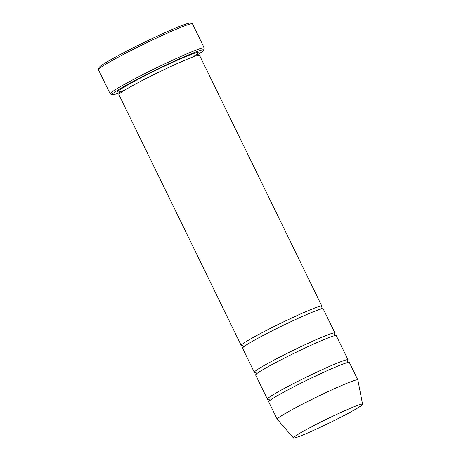 <?xml version="1.0" encoding="UTF-8"?>
<svg xmlns="http://www.w3.org/2000/svg" width="461" height="461" viewBox="0 0 461 461"><rect width="100%" height="100%" fill="white"/><g stroke="black" fill="none" stroke-linecap="round" stroke-linejoin="round"><path stroke-width="0.69" d="M347.277 360.859A44.855 2.68 154 0 0 348.038 359.816A44.855 2.68 154 0 0 294.631 383.016A44.855 2.68 154 0 0 267.409 399.145A44.855 2.68 154 0 0 268.7 399.186M267.409 399.145L255.63 375A44.855 2.68 -26 0 1 294.769 352.924A44.855 2.68 -26 0 1 336.259 335.671L348.038 359.816M197.567 54.703A50.837 3.037 154 0 0 203.583 50.209A50.837 3.037 154 0 0 143.054 76.296A50.837 3.037 154 0 0 112.363 94.695A50.837 3.037 154 0 0 119.618 92.724M339.227 418.035A38.447 2.299 -26 0 1 293.473 437.95A38.447 2.299 -26 0 1 326.999 419.003A38.447 2.299 -26 0 1 362.571 404.245A38.447 2.299 -26 0 1 339.227 418.035M293.473 437.95L277.245 419.303A44.855 2.68 -26 0 1 277.222 419.268A44.855 2.68 -26 0 1 316.361 397.192A44.855 2.68 -26 0 1 357.851 379.939A44.855 2.68 -26 0 1 357.869 379.979L362.571 404.245M277.222 419.268L268.717 401.825A44.855 2.68 -26 0 1 307.856 379.755A44.855 2.68 -26 0 1 349.346 362.502L357.851 379.939M334.19 334.029A44.855 2.68 154 0 0 334.951 332.986A44.855 2.68 154 0 0 281.544 356.192A44.855 2.68 154 0 0 254.322 372.315A44.855 2.68 154 0 0 255.613 372.355M254.322 372.315L242.544 348.17A44.855 2.68 -26 0 1 281.683 326.094A44.855 2.68 -26 0 1 323.178 308.841L334.951 332.986M321.104 307.199A44.855 2.68 154 0 0 321.87 306.162A44.855 2.68 154 0 0 268.458 329.361A44.855 2.68 154 0 0 241.236 345.485A44.855 2.68 154 0 0 242.526 345.525M241.236 345.485L118.886 94.632A44.855 2.68 -26 0 1 158.031 72.561A44.855 2.68 -26 0 1 199.521 55.308L321.87 306.162M203.583 50.209L204.275 48.215A52.329 3.129 154 0 0 204.275 48.007A52.329 3.129 154 0 0 141.965 75.074A52.329 3.129 154 0 0 110.208 93.888A52.329 3.129 154 0 0 110.369 94.015L112.363 94.695M110.208 93.888L98.429 69.738A52.329 3.129 -26 0 1 98.429 69.53A52.329 3.129 -26 0 1 144.091 43.991A52.329 3.129 -26 0 1 192.335 23.73A52.329 3.129 -26 0 1 192.496 23.857L204.275 48.007M98.429 69.53L99.121 67.542A50.837 3.037 -26 0 1 143.475 42.729A50.837 3.037 -26 0 1 190.341 23.05L192.335 23.73M125.058 89.964A44.855 2.68 -26 0 1 130.417 83.447A44.855 2.68 -26 0 1 183.611 57.504A44.855 2.68 -26 0 1 192.041 57.297M347.363 360.675L347.363 360.675C347.127 361.545 347.427 362.156 348.257 362.507M269.391 400.972C269.627 400.096 269.333 399.485 268.498 399.14M334.277 333.845L334.277 333.845C334.041 334.715 334.34 335.326 335.17 335.677M256.304 374.142C256.547 373.272 256.247 372.661 255.411 372.309M197.533 53.482L197.533 53.482C197.296 54.352 197.596 54.963 198.432 55.314M119.566 93.779C119.802 92.903 119.503 92.292 118.667 91.946M321.19 307.014L321.19 307.014C320.954 307.89 321.254 308.501 322.083 308.847M243.224 347.312C243.46 346.442 243.16 345.831 242.325 345.479"/></g></svg>
